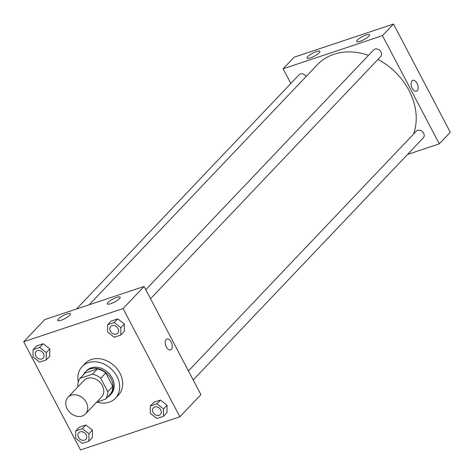 <?xml version="1.0" encoding="UTF-8"?>
<svg xmlns="http://www.w3.org/2000/svg" width="474" height="474" viewBox="0 0 474 474"><rect width="100%" height="100%" fill="white"/><g stroke="black" fill="none" stroke-linecap="round" stroke-linejoin="round"><path stroke-width="0.71" d="M67.195 408.801A12.093 9.664 43.5 0 1 67.983 397.289A12.093 9.664 43.5 0 1 83.406 398.61A12.093 9.664 43.5 0 1 85.51 413.944A12.093 9.664 43.5 0 1 67.195 408.801M67.983 397.289L84.011 380.426A12.093 9.664 43.5 0 1 99.427 381.754A12.093 9.664 43.5 0 1 101.537 397.082L85.51 413.944M96.779 402.094L105.495 399.185A16.472 13.165 43.5 0 0 107.764 391.643L100.713 378.216A16.472 13.165 43.5 0 0 92.383 374.211L80.053 378.323A16.472 13.165 43.5 0 0 77.783 385.866L78.157 386.583M92.383 374.211L97.389 368.944L85.065 373.056L80.053 378.323M97.389 368.944A16.472 13.165 43.5 0 1 105.72 372.949L100.713 378.216M105.495 399.185L110.501 393.918A16.472 13.165 43.5 0 0 112.771 386.369L105.72 372.949M107.373 397.206A16.928 13.527 -136.5 0 0 110.051 395.144A16.928 13.527 -136.5 0 0 109.364 376.202A16.928 13.527 -136.5 0 0 90.131 368.92A16.928 13.527 -136.5 0 0 85.51 371.823A16.928 13.527 -136.5 0 0 83.59 374.602M85.51 371.823L86.511 370.769A16.928 13.527 43.5 0 1 91.132 367.865A16.928 13.527 43.5 0 1 110.365 375.153A16.928 13.527 43.5 0 1 111.052 394.095L110.051 395.144M112.771 386.369L107.764 391.643M78.275 381.908A22.971 18.356 43.5 0 1 82.132 366.603A22.971 18.356 43.5 0 1 111.431 369.127A22.971 18.356 43.5 0 1 115.437 398.261A22.971 18.356 43.5 0 1 96.809 402.082M82.132 366.603L85.136 363.445A22.971 18.356 43.5 0 1 114.435 365.964A22.971 18.356 43.5 0 1 118.441 395.097L115.437 398.261M123.062 308.586L23.7 341.736L80.515 449.956L179.877 416.8L123.062 308.586L144.096 286.456L44.734 319.606L23.7 341.736M46.245 359.92L49.746 356.229L49.782 348.882L43.193 343.745L36.575 345.955L33.067 349.64L33.038 356.987L39.626 362.13L46.245 359.92L46.274 352.573L39.686 347.436L33.067 349.64M120.84 335.029L124.348 331.344L124.378 323.991L117.789 318.854L111.171 321.064L107.663 324.749L107.634 332.096L114.222 337.239L120.84 335.029L120.87 327.682L114.287 322.545L107.663 324.749M163.494 416.273L167.002 412.587L167.032 405.24L160.443 400.097L153.825 402.308L150.317 405.999L150.288 413.346L156.876 418.483L163.494 416.273L163.524 408.926L156.941 403.789L150.317 405.999M88.899 441.164L92.406 437.478L92.436 430.131L85.847 424.988L79.229 427.198L75.722 430.89L75.692 438.237L82.28 443.374L88.899 441.164L88.928 433.817L82.34 428.68L75.722 430.89M170.563 349.96A5.741 3.176 71.5 0 0 171.339 349.457A5.741 3.176 -108.5 0 1 170.563 349.96A5.741 3.176 -108.5 0 1 165.728 345.522A5.741 3.176 -108.5 0 1 166.925 339.064A5.741 3.176 -108.5 0 1 171.469 342.743A5.741 3.176 -108.5 0 1 171.339 349.457A5.741 3.176 71.5 0 0 171.469 342.743A5.741 3.176 71.5 0 0 166.925 339.064M144.096 286.456L200.905 394.67L179.877 416.8M116.752 297.376A7.252 1.706 152.3 0 1 120.165 297.168A7.252 1.706 152.3 0 1 114.536 302.051A7.252 1.706 152.3 0 1 107.32 303.911A7.252 1.706 152.3 0 1 110.063 300.765A7.252 1.706 152.3 0 1 116.752 297.376M67.071 313.954A7.252 1.706 152.3 0 1 70.49 313.741A7.252 1.706 152.3 0 1 64.855 318.629A7.252 1.706 152.3 0 1 57.638 320.489A7.252 1.706 152.3 0 1 60.382 317.343A7.252 1.706 152.3 0 1 67.071 313.954M89.183 304.776L317.373 64.671A60.459 48.312 43.5 0 1 368.535 55.316M377.974 59.428A60.459 48.312 43.5 0 1 413.547 134.083M145.791 289.685L373.66 49.924A4.835 3.863 43.5 0 1 379.828 50.451A4.835 3.863 43.5 0 1 380.669 56.584L150.536 298.733M76.48 309.012L299.064 74.815A4.835 3.863 43.5 0 1 306.163 76.474M188.445 370.929L416.314 131.168A4.835 3.863 43.5 0 1 422.482 131.701A4.835 3.863 43.5 0 1 423.329 137.833L193.191 379.976M283.108 68.789L382.471 35.639L393.485 24.044L294.123 57.2L283.108 68.789L290.823 83.483M407.533 154.447L439.285 143.853L382.471 35.639M368.867 36.22A7.252 1.706 152.3 0 1 361.976 40.58A7.252 1.706 152.3 0 1 356.715 41.505A7.252 1.706 152.3 0 1 359.452 38.358A7.252 1.706 152.3 0 1 366.141 34.969A7.252 1.706 152.3 0 1 369.56 34.756A7.252 1.706 152.3 0 1 368.867 36.22M307.727 56.619A7.252 1.706 152.3 0 1 316.46 51.547A7.252 1.706 152.3 0 1 319.879 51.334A7.252 1.706 152.3 0 1 314.25 56.216A7.252 1.706 152.3 0 1 307.034 58.077A7.252 1.706 152.3 0 1 307.727 56.619M439.285 143.853L450.3 132.264L393.485 24.044M412.25 88.294A5.741 3.176 -108.5 0 1 412.813 80.349A5.741 3.176 -108.5 0 1 417.647 84.787A5.741 3.176 -108.5 0 1 416.45 91.245A5.741 3.176 -108.5 0 1 412.25 88.294M416.445 91.245A5.741 3.176 71.5 0 0 417.641 84.787A5.741 3.176 71.5 0 0 412.813 80.349M78.803 432.697L78.803 432.697A4.835 3.863 43.5 0 1 84.97 433.224A4.835 3.863 43.5 0 1 85.818 439.357A4.835 3.863 43.5 0 1 85.812 439.362L85.806 439.368A4.835 3.863 43.5 0 1 78.483 437.312A4.835 3.863 43.5 0 1 78.797 432.703A4.835 3.863 43.5 0 1 84.965 433.236A4.835 3.863 43.5 0 1 85.806 439.368M92.406 437.478L92.436 430.131L88.928 433.817M92.436 430.131L85.847 424.988L82.34 428.68M85.847 424.988L79.229 427.198M153.404 407.806L153.392 407.812A4.835 3.863 43.5 0 1 153.404 407.806A4.835 3.863 43.5 0 1 159.572 408.333A4.835 3.863 43.5 0 1 160.413 414.466A4.835 3.863 43.5 0 1 160.408 414.472A4.835 3.863 43.5 0 1 153.078 412.421A4.835 3.863 43.5 0 1 153.392 407.812A4.835 3.863 43.5 0 1 159.56 408.345A4.835 3.863 43.5 0 1 160.408 414.477L160.413 414.466M167.002 412.587L167.032 405.24L163.524 408.926M167.032 405.24L160.443 400.097L156.941 403.789M160.443 400.097L153.825 402.308M36.142 351.459L36.148 351.447A4.835 3.863 43.5 0 1 36.148 351.447A4.835 3.863 43.5 0 1 42.316 351.981A4.835 3.863 43.5 0 1 43.164 358.113A4.835 3.863 43.5 0 1 43.158 358.119A4.835 3.863 43.5 0 1 35.828 356.063A4.835 3.863 43.5 0 1 36.142 351.459A4.835 3.863 43.5 0 1 42.31 351.986A4.835 3.863 43.5 0 1 43.152 358.119L43.152 358.119M49.746 356.229L49.782 348.882L46.274 352.573M49.782 348.882L43.193 343.745L39.686 347.436M43.193 343.745L36.575 345.955M110.744 326.556L110.738 326.568A4.835 3.863 43.5 0 1 110.744 326.556A4.835 3.863 43.5 0 1 116.918 327.09A4.835 3.863 43.5 0 1 117.759 333.222A4.835 3.863 43.5 0 1 117.753 333.228A4.835 3.863 43.5 0 1 110.424 331.172A4.835 3.863 43.5 0 1 110.738 326.568A4.835 3.863 43.5 0 1 116.906 327.096A4.835 3.863 43.5 0 1 117.753 333.228L117.753 333.228M124.348 331.344L124.378 323.991L120.87 327.682M124.378 323.991L117.789 318.854L114.287 322.545M117.789 318.854L111.171 321.064"/></g></svg>

